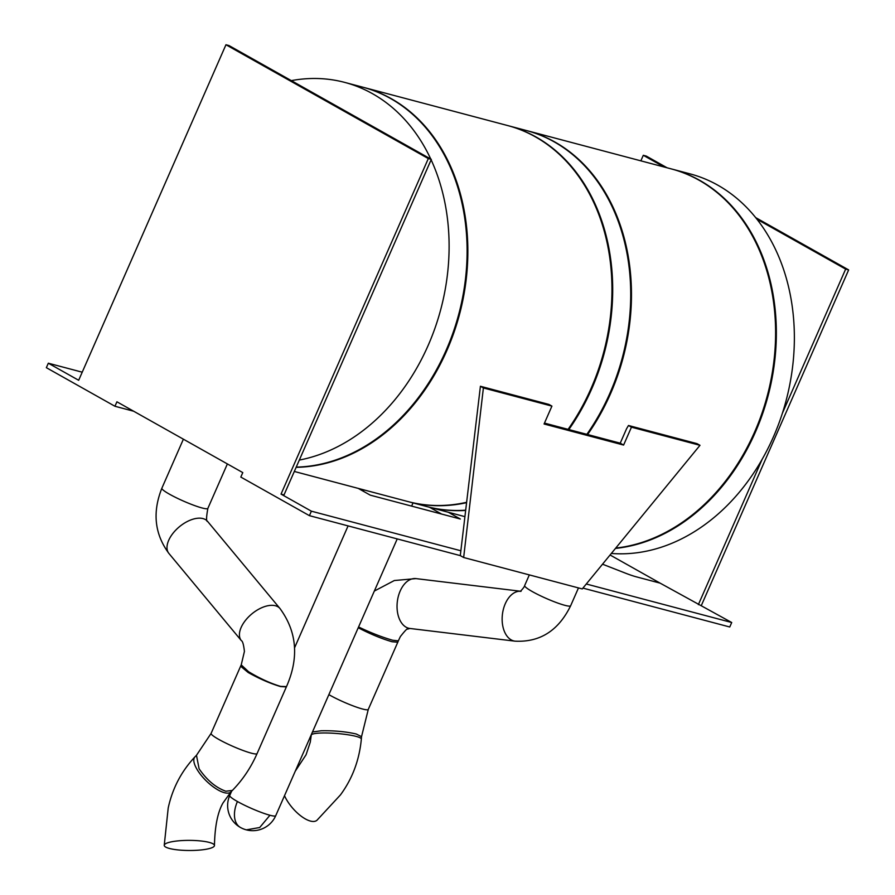 <?xml version="1.0" encoding="UTF-8"?>
<svg xmlns="http://www.w3.org/2000/svg" width="895" height="895" viewBox="0 0 895 895"><rect width="100%" height="100%" fill="white"/><g stroke="black" fill="none" stroke-linecap="round" stroke-linejoin="round"><path stroke-width="1.34" d="M463.655 557.507L460.287 555.616L480.414 386.271L483.389 387.949L551.924 406.106L544.07 423.995L623.602 445.061L631.456 427.172L699.991 445.318L582.253 588.921L463.655 557.507L483.389 387.949M544.462 423.1L620.235 443.17L626.59 428.694A194.495 150.919 -75.2 0 0 628.48 425.494L631.456 427.172M460.847 550.772L311.382 511.179L281.03 494.107L284.028 494.901L431.312 159.366L428.313 158.572L225.954 44.75L228.963 45.544L431.312 159.366M225.954 44.75L78.67 380.286L48.319 363.213L82.217 372.186M602.525 564.197L625.415 573.136A24.624 3.065 23.7 0 0 636.3 576.827L660.118 583.137L610.077 554.989M586.292 583.999L731.718 622.517L660.118 583.137M358.235 488.39L370.273 495.159L460.343 519.022L448.305 512.242M441.604 514.054L429.566 507.286M731.718 622.517L729.749 626.992L582.925 588.104M133.691 411.23L114.952 406.263L46.35 367.677L48.319 363.213M460.287 555.616L309.413 515.654L240.822 477.069L242.78 472.594L116.909 401.799L114.952 406.263M551.924 406.106L548.937 404.428L480.414 386.271M294.321 471.464L408.031 501.58A194.495 150.919 -75.2 0 0 466.485 502.319M568.09 429.354A194.495 150.919 -75.2 0 0 535.4 136.845A194.495 150.919 104.8 0 0 507.633 125.546L363.515 87.374A194.495 150.919 104.8 0 1 391.283 98.674A194.495 150.919 -75.2 0 1 460.008 312.5A194.495 150.919 -75.2 0 1 296.133 467.324M615.738 548.087A194.495 150.919 -75.2 0 0 769.521 386.729A194.495 150.919 -75.2 0 0 699.029 180.197A194.495 150.919 104.8 0 0 671.261 168.898L527.144 130.715A194.495 150.919 104.8 0 1 554.911 142.025A194.495 150.919 -75.2 0 1 587.601 434.522M427.172 506.648A194.495 150.919 -75.2 0 0 427.541 506.749A194.495 150.919 -75.2 0 0 465.545 510.441M568.84 429.555A194.495 150.919 -75.2 0 0 508.382 125.748L526.394 130.525A194.495 150.919 104.8 0 1 586.851 434.332M465.568 510.195A194.495 150.919 104.8 0 1 426.792 506.548L408.78 501.782A194.495 150.919 -75.2 0 0 466.44 502.699M699.991 445.318L697.004 443.64L628.48 425.494M275.738 815.669A25.116 3.121 -156.3 0 1 269.943 815.255A25.116 3.121 -156.3 0 1 237.432 801.517A25.116 15.528 119.4 0 0 240.431 827.461A25.116 25.116 0 0 0 275.738 815.669L397.223 538.913M269.943 815.255L259.707 827.517L246.315 829.855M615.48 548.4A194.495 150.919 -75.2 0 0 770.125 387.535A194.495 150.919 -75.2 0 0 699.778 180.387A194.495 150.919 104.8 0 0 672.011 169.088A194.495 150.919 104.8 0 0 671.63 168.987M611.341 553.446A194.495 150.919 -75.2 0 0 784.613 405.95A194.495 150.919 -75.2 0 0 717.801 185.164A194.495 150.919 104.8 0 0 690.023 173.865L672.011 169.088M291.322 80.628A194.495 150.919 104.8 0 1 344.754 82.407L362.766 87.173A194.495 150.919 104.8 0 1 390.533 98.484A194.495 150.919 -75.2 0 1 459.392 311.784A194.495 150.919 -75.2 0 1 296.234 467.112M344.754 82.407A194.495 150.919 104.8 0 1 372.521 93.706A194.495 150.919 -75.2 0 1 430.775 159.064M299.31 460.075A194.495 150.919 -75.2 0 0 431.121 159.813M286.501 686.599L280.605 686.398C270.312 683.299 259.628 678.399 248.541 671.686L241.214 664.862L211.108 733.385A25.116 3.121 -156.3 0 0 225.327 742.839A25.116 3.121 -156.3 0 0 251.294 753.154A25.116 3.121 -156.3 0 0 257.089 753.568L286.355 686.912L280.527 686.554C270.223 683.5 259.427 678.813 248.161 672.492L240.598 666.204M286.355 686.912L286.489 686.622C299.154 657.825 296.995 631.792 279.99 608.533A25.116 13.861 140.3 0 0 275.403 605.747A25.116 13.861 140.3 0 0 248.374 617.091A25.116 13.861 140.3 0 0 241.359 640.63L168.931 553.479C154.611 534.114 152.262 512.365 161.872 488.2A25.116 3.121 -156.3 0 0 176.091 497.654A25.116 3.121 -156.3 0 0 202.069 507.968A25.116 3.121 -156.3 0 0 207.864 508.382L227.375 463.923M232.342 790.453L225.82 791.225C215.852 787.678 206.946 780.205 199.104 768.805L196.475 755.302L211.108 733.385M169.435 848.46A25.116 5.057 -179.8 0 0 197.426 850.25A25.116 5.057 -179.8 0 0 214.453 845.506A25.116 5.057 -179.8 0 0 209.251 842.408A25.116 5.057 -179.8 0 0 181.26 840.618A25.116 5.057 -179.8 0 0 164.232 845.361A25.116 5.057 -179.8 0 0 169.435 848.46M701.367 605.445L848.65 269.91L845.652 269.115L756.991 219.241M640.854 160.843L643.292 155.294L646.291 156.088L667.088 167.79M755.704 217.63L848.65 269.91M664.09 166.996L643.292 155.294M698.357 604.651L762.227 459.146M782.398 413.21L845.652 269.115M281.03 494.107L428.313 158.572M311.382 511.179L309.413 515.654M620.235 443.17L623.602 445.061M358.582 626.947L359.7 627.507C371.313 633.011 382.288 637.262 392.636 640.238L398.342 640.865L397.783 642.23L392.01 641.737C381.684 638.717 370.798 634.253 359.354 628.335L358.235 627.731M397.783 642.23L368.281 709.411L361.524 736.686L356.299 734.023C345.828 731.607 334.115 730.521 321.171 730.768L312.467 731.998M361.524 736.73L361.345 739.057C359.354 760.079 352.395 778.695 340.447 794.917L316.953 820.279A25.116 10.471 -130.8 0 1 310.42 821.062A25.116 10.471 -130.8 0 1 284.509 795.7M237.432 801.517A25.116 3.121 -156.3 0 1 229.746 795.487L231.637 791.18M207.864 508.382C206.253 517.355 206.152 521.684 207.562 521.371A25.116 13.861 140.3 0 0 202.986 518.585A25.116 13.861 140.3 0 0 175.946 529.929A25.116 13.861 140.3 0 0 168.931 553.479M232.376 790.419L230.932 791.907A25.116 9.297 -135.8 0 1 224.399 792.69A25.116 9.297 -135.8 0 1 201.554 775.764A25.116 9.297 -135.8 0 1 194.931 756.89L196.464 755.313M398.342 640.842L400.356 636.591C405.066 630.639 407.46 628.145 407.527 629.129L409.944 628.469A25.116 15.752 -83.1 0 1 408.59 628.212A25.116 15.752 -83.1 0 1 397.469 600.556A25.116 15.752 -83.1 0 1 415.962 578.606L520.264 591.203M409.944 628.469L515.05 641.167A25.116 15.752 -83.1 0 1 513.696 640.909A25.116 15.752 -83.1 0 1 502.475 613.936A25.116 15.752 -83.1 0 1 520.208 591.237M515.05 641.167C539.965 642.431 558.491 630.628 570.652 605.747A25.116 3.121 -156.3 0 1 564.857 605.322A25.116 3.121 -156.3 0 1 538.88 595.018A25.116 3.121 -156.3 0 1 524.66 585.554L529.337 574.903M368.281 709.411A25.116 3.121 -156.3 0 1 362.497 708.997A25.116 3.121 -156.3 0 1 328.868 694.632M361.345 739.057A25.116 3.625 -175.5 0 0 356.12 736.395A25.116 3.625 -175.5 0 0 328.353 733.027A25.116 3.625 -175.5 0 0 311.27 735.119L311.315 734.627M464.829 516.628L427.541 506.749M411.622 506.111L413.031 502.9M294.556 647.835L348.088 525.891M363.303 491.243L363.896 489.889M229.746 795.487A25.116 25.116 0 0 0 240.431 827.461M183.385 439.188L161.872 488.2M207.562 521.371L279.99 608.533M241.236 664.84L244.424 651.426C243.664 644.713 242.646 641.111 241.359 640.63M232.331 790.464C242.623 779.97 250.88 767.675 257.089 753.568M214.453 845.506C214.856 826.376 217.698 812.224 222.956 803.028L230.932 791.907M164.232 845.361L168.204 808.017C172.466 788.383 181.372 771.333 194.931 756.89M578.472 587.925L570.652 605.747M521.069 591.304L519.973 591.349C520.868 591.349 524.951 586.259 524.66 585.554M374.334 591.058L394.326 580.531L415.962 578.606M295.26 771.188L306.068 754.776L310.263 742.201L311.27 735.119"/></g></svg>

